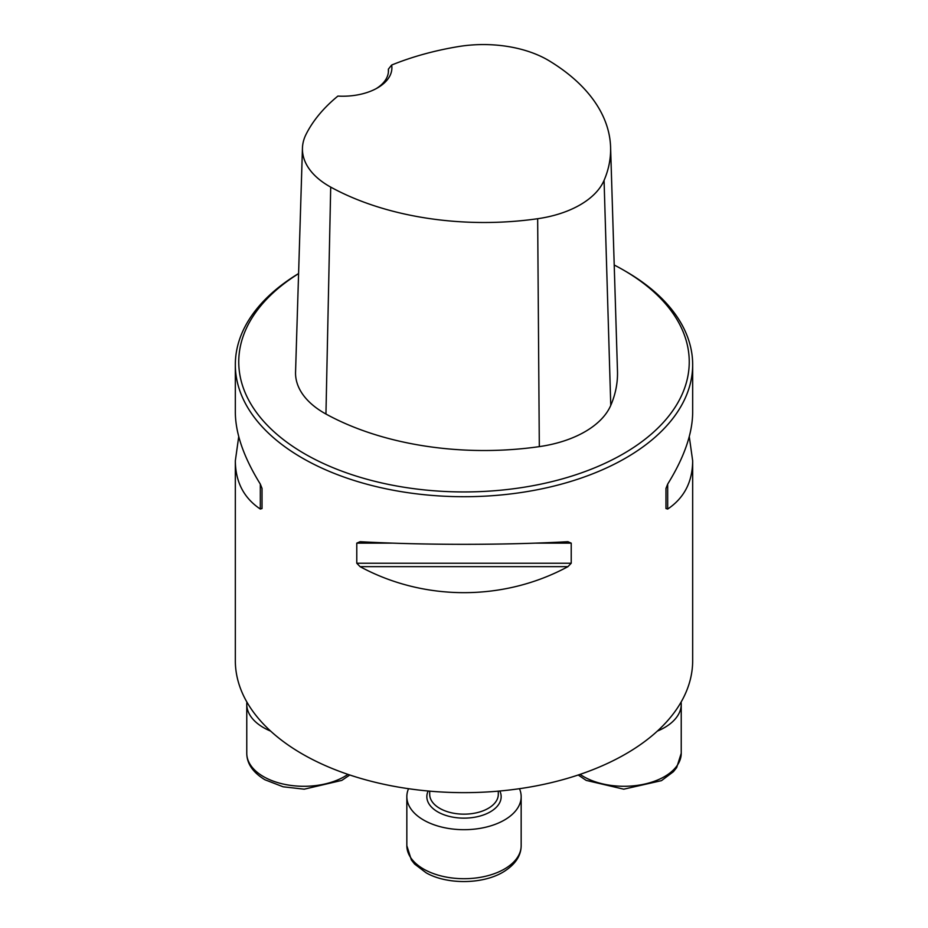 <?xml version="1.0" encoding="UTF-8"?>
<svg xmlns="http://www.w3.org/2000/svg" width="928" height="928" viewBox="0 0 928 928"><rect width="100%" height="100%" fill="white"/><g stroke="black" fill="none" stroke-linecap="round" stroke-linejoin="round"><path stroke-width="1.39" d="M298.584 273.54A228.671 132.02 0 0 0 235.329 364.692A228.671 132.02 0 0 0 302.308 458.049A228.671 132.02 0 0 0 551.51 486.666A228.671 132.02 0 0 0 692.671 364.692A228.671 132.02 0 0 0 625.692 271.347L623.268 269.944A225.237 130.036 0 0 0 614.208 265.002M235.329 364.692L235.329 412.322C235.492 433.538 243.82 457.458 260.316 484.103L262.032 488.43L262.032 508.532L260.316 509.054C243.82 497.965 235.492 481.887 235.329 460.833L235.329 660.62A228.671 132.02 0 0 0 302.308 753.977A228.671 132.02 0 0 0 551.51 782.594A228.671 132.02 0 0 0 692.671 660.62L692.671 460.833C692.508 481.887 684.18 497.965 667.684 509.054L665.968 508.532L665.968 488.43L667.684 484.103C684.18 457.458 692.508 433.538 692.671 412.322L692.671 364.692M356.781 543.135L360.076 541.697C424.2 545.2 503.8 545.2 567.924 541.697L571.219 543.135L571.219 563.238L567.924 566.648C503.8 601.332 424.2 601.332 360.076 566.648L356.781 563.238L356.781 543.135L392.602 543.135M689.272 436.578L692.671 460.833M235.329 460.833L238.728 436.578M391.651 65.041A222.488 128.458 180 0 1 458.188 46.62A91.002 52.548 180 0 1 549.306 60.888A222.488 128.458 180 0 1 610.589 147.158A222.488 128.458 180 0 1 604.07 180.38A91.002 52.548 180 0 1 537.66 218.718A222.488 128.458 180 0 1 330.704 187.096A91.002 52.548 180 0 1 302.447 148.109A91.002 52.548 180 0 1 305.985 134.49A222.488 128.458 180 0 1 337.885 96.083A49.161 28.385 0 0 0 377.499 87.905A49.161 28.385 0 0 0 391.651 65.041L388.391 69.136L388.38 72.21M302.447 148.109L295.556 372.082A97.904 56.527 0 0 0 325.948 414.027A229.39 132.437 0 0 0 539.319 446.623A97.904 56.527 0 0 0 610.763 405.385A229.39 132.437 0 0 0 617.48 371.13L610.589 147.158M298.584 273.632A225.237 130.036 0 0 0 304.732 453.85A225.237 130.036 0 0 0 623.268 453.85A225.237 130.036 0 0 0 623.268 269.944M388.391 69.136A45.739 26.402 180 0 1 388.461 70.632A45.739 26.402 180 0 1 376.234 88.601M681.106 702.067A57.165 33.002 180 0 1 681.233 704.271A57.165 33.002 180 0 1 657.36 731.102M270.64 731.102A57.165 33.002 180 0 1 263.506 727.61A57.165 33.002 180 0 1 246.767 704.271A57.165 33.002 180 0 1 246.894 702.067M519.471 788.707A57.165 33.002 180 0 1 521.165 796.688A57.165 33.002 180 0 1 504.426 820.027A57.165 33.002 180 0 1 442.122 827.173A57.165 33.002 180 0 1 406.835 796.688A57.165 33.002 180 0 1 408.529 788.707M604.07 180.38L610.763 405.385M330.704 187.096L325.948 414.027M537.66 218.718L539.319 446.623M260.316 509.054L260.316 484.103M667.684 484.103L667.684 509.054M567.924 566.648L360.076 566.648M571.219 563.238L356.781 563.238M571.219 543.135L535.398 543.135M580.081 774.37A57.165 33.002 0 0 0 643.475 784.322A57.165 33.002 0 0 0 681.233 753.281L681.233 704.271M246.767 704.271L246.767 753.281A57.165 33.002 0 0 0 263.506 776.62A57.165 33.002 0 0 0 347.919 774.37M429.699 791.155L429.699 794.356A34.301 19.801 0 0 0 450.869 812.65A34.301 19.801 0 0 0 488.256 808.358A34.301 19.801 0 0 0 498.301 794.356L498.301 791.155M499.832 791.016A37.155 21.448 180 0 1 490.274 811.861A37.155 21.448 180 0 1 445.324 815.236A37.155 21.448 180 0 1 428.168 791.016M504.426 869.037A57.165 33.002 0 0 0 521.165 845.698C521.072 856.034 515.017 864.861 502.999 872.169C481.47 884.848 446.043 884.303 426.114 872.796L414.607 864.049L411.359 859.954L406.835 845.698A57.165 33.002 0 0 0 442.122 876.194A57.165 33.002 0 0 0 504.426 869.037M578.214 774.996L586.183 780.39L623.767 789.183L661.478 780.645L673.392 771.713L676.686 767.584L681.233 753.281M349.786 774.996L341.817 780.39L304.233 789.183L283.121 786.793L264.932 779.764C252.915 772.444 246.86 763.616 246.767 753.281M406.835 796.688L406.835 845.698M521.165 796.688L521.165 845.698"/></g></svg>
